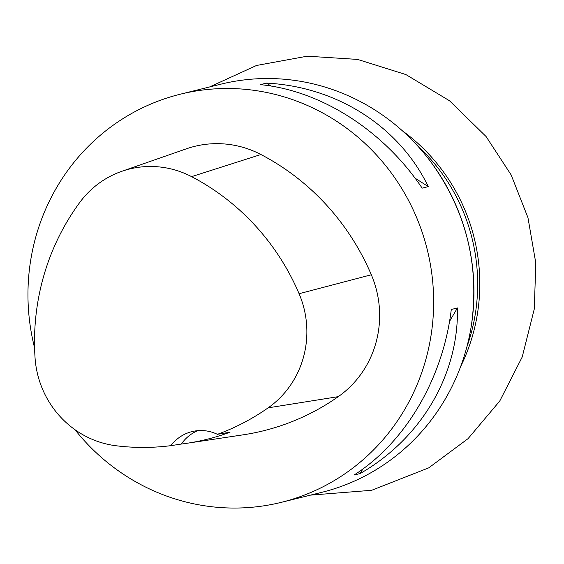<?xml version="1.0" encoding="UTF-8"?>
<svg xmlns="http://www.w3.org/2000/svg" width="564" height="564" viewBox="0 0 564 564"><rect width="100%" height="100%" fill="white"/><g stroke="black" fill="none" stroke-linecap="round" stroke-linejoin="round"><path stroke-width="0.85" d="M281.253 502.355L321.572 492.386A210.224 202.384 -103.9 0 0 467.767 240.447A210.224 202.384 -103.9 0 0 222.047 83.888A210.224 202.384 -103.9 0 0 220.672 84.219L180.353 94.188A210.224 202.384 76.1 0 1 181.728 93.857A210.224 202.384 76.1 0 1 427.449 250.416A210.224 202.384 76.1 0 1 281.253 502.355A210.224 202.384 76.1 0 1 74.963 429.683M34.594 347.896A210.224 202.384 76.1 0 1 33.981 345.415A210.224 202.384 76.1 0 1 180.353 94.188M428.287 186.628L422.154 188.143C383.485 130.495 321.071 90.578 260.321 84.635L266.455 83.112C336.905 86.659 399.312 126.576 428.287 186.628L415.055 178.161M360.184 473.527L354.051 475.043C405.516 442.303 443.008 378.451 451.285 309.488L457.425 307.965C458.842 374.538 421.35 438.39 360.184 473.527L362.835 469.015M197.724 430.663A40.044 38.549 -103.9 0 0 181.326 444.051L170.885 445.652A233.891 225.163 76.1 0 1 116.022 445.75A93.737 90.24 76.1 0 1 35.031 357.548A233.891 225.163 76.1 0 1 79.672 202.568A93.737 90.24 76.1 0 1 121.782 171.322A93.737 90.24 76.1 0 1 191.591 176.645A233.891 225.163 76.1 0 1 299.089 293.717A93.737 90.24 76.1 0 1 268.154 407.835A233.891 225.163 76.1 0 1 217.401 434.329L230.027 432.207A234.969 226.206 -103.9 0 1 186.945 443.283L243.077 434.837A240.257 231.296 76.1 0 0 338.287 396.647A100.11 96.373 76.1 0 0 371.324 274.767A240.257 231.296 76.1 0 0 260.906 154.515A100.11 96.373 76.1 0 0 186.353 148.825L121.782 171.322M181.326 444.051A234.969 226.206 -103.9 0 0 186.945 443.283M170.885 445.652A40.044 38.549 76.1 0 1 191.964 431.615A40.044 38.549 76.1 0 1 217.401 434.329M266.455 83.112L271.072 86.066M457.425 307.965L449.529 321.409M402.4 130.813A184.104 177.237 76.1 0 1 460.661 366.494M466.858 346.945A183.201 176.37 -103.9 0 0 416.993 145.223M191.591 176.645L260.906 154.515M299.089 293.717L371.324 274.767M268.154 407.835L338.287 396.647M471.539 324.356C479.534 265.32 466.238 211.542 431.657 163.024M209.582 86.962L256.507 65.473L307.246 56.188L357.59 59.417L405.89 74.568L449.501 100.752L486.055 136.495L511.146 174.91L527.967 217.697L535.8 263.021L534.305 308.917L522.193 357.047L499.739 401.06L468.057 438.651L428.739 467.852L371.648 490.299L310.489 495.129"/></g></svg>
